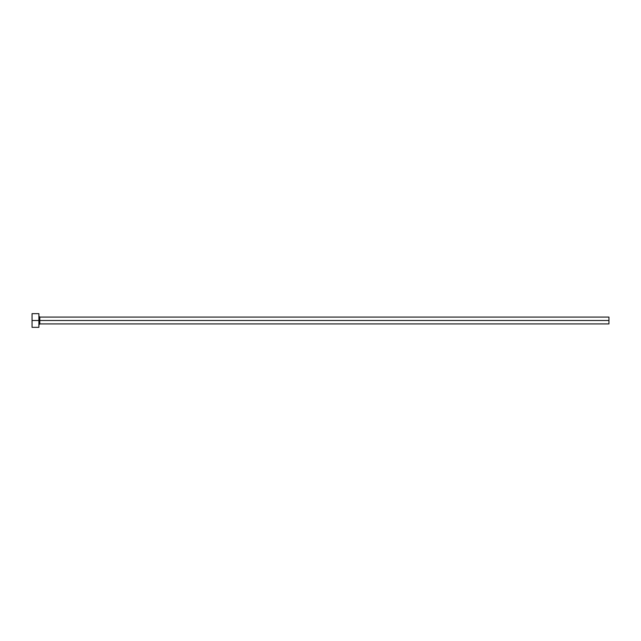 <?xml version="1.0" encoding="UTF-8"?>
<svg xmlns="http://www.w3.org/2000/svg" width="641" height="641" viewBox="0 0 641 641"><rect width="100%" height="100%" fill="white"/><g stroke="black" fill="none" stroke-linecap="round" stroke-linejoin="round"><path stroke-width="0.96" d="M32.05 327.343L32.05 313.657L32.05 320.5L608.95 320.5L608.95 323.921L608.95 320.5L39.806 320.5L39.806 317.079L39.806 320.5L32.05 320.5L32.05 327.343L38.893 327.343L38.893 313.657L38.893 327.343M38.893 324.835L39.806 323.921L39.806 320.5L39.806 323.921L608.95 323.921M608.95 320.5L608.95 317.079L608.95 320.5M608.95 317.079L39.806 317.079L38.893 316.165M32.05 313.657L38.893 313.657"/></g></svg>
